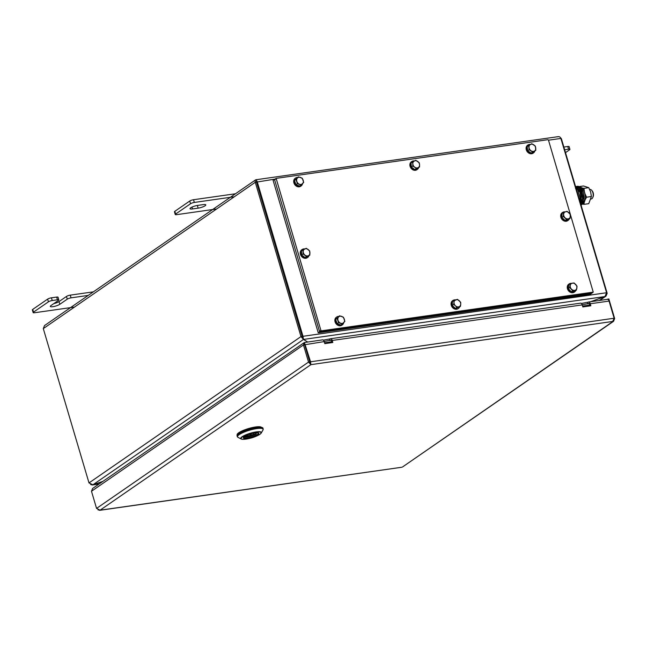 <?xml version="1.0" encoding="UTF-8"?>
<svg xmlns="http://www.w3.org/2000/svg" width="647" height="647" viewBox="0 0 647 647"><rect width="100%" height="100%" fill="white"/><g stroke="black" fill="none" stroke-linecap="round" stroke-linejoin="round"><path stroke-width="0.97" d="M307.608 341.988L303.492 339.44L307.624 341.98M90.604 484.482L92.319 484.991L102.889 481.368L92.917 484.797L89.003 482.913L43.3 328.611L44.497 325.587L255.605 179.866L256.188 179.72L256.374 180.351M599.745 300.426L606.013 296.1L590.646 301.72L604.945 296.552L303.5 339.432L303.095 338.082L303.492 339.44L302.893 335.939L257.191 181.637L256.188 179.72C255.209 179.809 254.91 180.667 255.282 182.292L300.984 336.594L303.492 339.44L92.909 484.797L99.217 483.899M303.103 338.082L256.495 182.114L302.189 336.424L300.984 336.594L89.003 482.913M557.488 136.857C559.105 136.347 560.237 136.873 560.884 138.434L606.595 292.735L604.945 296.552M606.587 293.398L607.177 293.317L561.394 138.741L559.987 137.107M302.198 336.416L606.595 292.735M43.3 328.611L255.282 182.292L256.487 182.122L256.592 181.071L256.487 182.122L275.121 179.082M558.199 136.654L256.188 179.72M302.189 336.424L303.095 338.082M606.013 296.1L607.177 293.317M32.722 309.412L33.523 312.121A2.895 0.639 163.5 0 0 33.151 312.598L32.35 309.897A2.895 0.639 -16.5 0 1 32.722 309.412L47.627 299.124A2.895 0.639 -16.5 0 1 51.428 297.814L52.237 300.523L57.446 299.779L56.637 297.078A2.895 0.639 -16.5 0 1 58.02 297.216L58.82 299.925A2.895 0.639 163.5 0 0 57.446 299.779M51.428 297.814L56.637 297.078M70.264 295.137L71.065 297.846A2.895 0.639 163.5 0 0 67.264 299.149L66.463 296.447A2.895 0.639 -16.5 0 1 70.264 295.137L93.378 291.854M71.065 297.846L88.227 295.404M73.734 307.171L34.526 312.744A2.895 0.639 163.5 0 1 33.151 312.598M33.523 312.121L48.428 301.834L47.627 299.124M66.463 296.447L59.006 301.591A5.305 1.165 -16.5 0 1 53.741 303.653M67.264 299.149L59.807 304.3A5.305 1.165 -16.5 0 1 54.235 306.435A5.305 1.165 -16.5 0 1 50.312 306.435A5.305 1.165 -16.5 0 1 50.992 305.554L58.448 300.402A2.895 0.639 163.5 0 0 58.82 299.925M52.237 300.523A2.895 0.639 163.5 0 0 48.428 301.834M565.502 152.627L569.57 149.821A2.895 0.639 163.5 0 0 569.934 149.344A2.895 0.639 163.5 0 0 568.559 149.198L564.653 149.756M568.559 149.198L567.759 146.489L563.852 147.047M567.759 146.489A2.895 0.639 -16.5 0 1 569.134 146.634L569.934 149.344M190.695 207.808A5.305 1.165 -16.5 0 1 197.659 205.406L203.271 204.614A5.305 1.165 -16.5 0 1 205.795 204.873A5.305 1.165 -16.5 0 1 203.393 206.66A5.305 1.165 -16.5 0 1 198.144 208.148L192.539 208.949A5.305 1.165 -16.5 0 1 190.008 208.682A5.305 1.165 -16.5 0 1 190.695 207.808M215.831 209.078L176.631 214.658A2.895 0.639 163.5 0 1 175.256 214.513A2.895 0.639 163.5 0 1 175.62 214.036L190.533 203.74L189.733 201.031A2.895 0.639 -16.5 0 1 193.534 199.729L235.476 193.76M175.256 214.513L174.447 211.804A2.895 0.639 -16.5 0 1 174.819 211.326L189.733 201.031M193.534 199.729L194.335 202.438L233.535 196.858M194.335 202.438A2.895 0.639 163.5 0 0 190.533 203.74M310.495 363.299L304.664 344.77L303.459 344.94L308.538 362.085L309.743 361.916L310.9 364.649L310.447 361.422L304.405 342.538L322.538 339.861A2.653 1.44 81.9 0 1 324.196 341.6L324.794 343.638L332.809 342.498L332.21 340.468A2.653 1.44 -98.1 0 0 330.552 338.721A2.653 1.44 -98.1 0 0 330.196 338.866L323.363 340.16M330.552 338.721L580.569 303.152A2.653 1.44 81.9 0 1 582.227 304.899L582.826 306.929L590.84 305.788L590.242 303.758A2.653 1.44 -98.1 0 0 588.584 302.012A2.653 1.44 -98.1 0 0 588.22 302.157L581.394 303.451M332 342.611L331.507 340.945A1.205 0.655 -98.1 0 0 330.754 340.152A1.205 0.655 -98.1 0 0 330.593 340.217L330.932 340.168M588.584 302.012L607.412 299.335A2.653 1.44 81.9 0 1 609.07 301.081L590.242 303.758M590.032 305.902L589.538 304.236A1.205 0.655 -98.1 0 0 588.786 303.451A1.205 0.655 -98.1 0 0 588.624 303.516L588.964 303.467M98.053 509.893L100.075 510.176L96.557 508.405L91.478 491.259L92.634 488.445L304.316 342.562L303.459 344.94L91.478 491.259M96.557 508.405L308.538 362.085L310.9 364.649L613.518 321.333L402.41 467.053L612.604 321.729L614.14 318.227L609.07 301.081M614.14 318.227L309.751 361.908L304.672 344.762L324.196 341.6M310.9 364.649L100.075 510.176L401.779 467.255L99.549 510.346M613.518 321.333L614.65 318.534L614.149 318.607M607.711 299.351L608.835 298.906L614.65 318.534M607.638 299.084L607.226 299.359M304.438 342.643L304.664 344.77L304.405 342.538M324.147 341.454L330.593 340.217M589.789 305.069L582.583 306.096M331.757 341.778L324.551 342.805M582.179 304.745L588.624 303.516M588.042 303.912L587.638 302.561M330.01 340.621L329.606 339.271M590.978 199.009L591.204 198.977A4.82 2.628 -98.1 0 0 592.725 197.594A4.82 2.628 -98.1 0 0 591.876 190.55A4.82 2.628 -98.1 0 0 591.69 190.323A4.82 2.628 -98.1 0 0 589.846 189.425L589.684 189.45M592.725 197.594L593.089 196.801A3.858 2.103 -98.1 0 0 592.401 191.164A3.858 2.103 -98.1 0 0 592.264 190.986A3.858 2.103 -98.1 0 0 592.102 190.808M582.357 204.048A8.686 4.723 -98.1 0 0 585.317 198.071A8.686 4.723 -98.1 0 0 583.279 189.555A8.686 4.723 -98.1 0 0 579.938 187.015M581.135 188.188L583.966 200.012L583.182 202.584M579.534 188.423L582.559 198.217L581.58 202.81M579.736 200.675L580.173 198.119L577.545 189.256L576.404 189.425M577.545 189.256L575.498 188.326M580.173 198.119L579.025 198.281M581.855 187.897L583.958 188.35L584.435 191.924M584.281 202.123L583.934 204.363L588.738 203.684L591.39 196.518L590.662 192.005L588.762 187.662L583.497 185.972L579.162 186.587M588.762 187.662L583.958 188.35M584.945 193.671L586.578 197.206L585.058 199.931M591.39 196.518L586.578 197.206M583.934 204.363L582.365 204.048M238.792 433.603A13.506 2.968 163.5 0 0 237.061 435.843L237.271 436.555A13.506 2.968 -16.5 0 1 239.002 434.315A13.506 2.968 -16.5 0 1 253.195 428.88A13.506 2.968 -16.5 0 1 263.175 428.888L262.957 428.168A13.506 2.968 163.5 0 0 252.977 428.168A13.506 2.968 163.5 0 0 238.792 433.603M237.19 435.132L237.109 434.865A12.786 2.806 -16.5 0 1 242.9 430.562A12.786 2.806 -16.5 0 1 255.541 426.971A12.786 2.806 -16.5 0 1 261.469 427.335M257.652 432.794L255.258 433.134A4.917 1.084 163.5 0 0 255.379 432.892M253.584 433.175L254.19 434.331L256.083 434.064L256.115 433.296M244 436.895A7.424 1.634 163.5 0 0 256.083 434.064L256.252 433.757M276.01 178.839L274.611 179.801L319.513 331.393L320.912 330.431L321.446 330.827L593.242 292.129L548.462 140.075L547.928 139.679L276.132 178.378L320.912 330.431M321.446 330.827L320.047 331.79L591.706 293.148L593.097 292.177M320.047 331.79L319.513 331.393M274.611 179.801L274.878 179.292M592.062 292.937L590.703 294.053L318.251 332.809L273.083 180.311L274.797 179.3M318.251 332.809L319.65 331.846L274.474 179.348M319.65 331.846L592.102 293.083M574.043 282.949L570.387 283.612L568.923 284.623L568.276 288.554L571.277 291.805L574.932 291.142L576.396 290.131L577.051 286.2L574.043 282.949M570.387 283.612L569.74 287.543L568.276 288.554M569.74 287.543L572.741 290.794L571.277 291.805M572.741 290.794L576.396 290.131M576.889 288.052A3.858 3.122 55.4 0 0 575.717 284.462A3.858 3.122 55.4 0 0 572.385 283.168A3.858 3.122 55.4 0 0 570.225 285.464A3.858 3.122 55.4 0 0 571.406 289.055A3.858 3.122 55.4 0 0 574.738 290.349A3.858 3.122 55.4 0 0 576.889 288.052M417.072 169.571A4.82 3.906 -124.6 0 1 416.846 169.74A4.82 3.906 -124.6 0 1 415.447 170.282A4.82 3.906 -124.6 0 1 410.424 167.193A4.82 3.906 -124.6 0 1 411.363 161.799A4.82 3.906 -124.6 0 1 411.605 161.653M418.601 167.638A4.82 3.906 -124.6 0 1 417.315 169.417A4.82 3.906 -124.6 0 1 415.908 169.959A4.82 3.906 -124.6 0 1 410.894 166.869A4.82 3.906 -124.6 0 1 411.832 161.483A4.82 3.906 -124.6 0 1 413.239 160.941A4.82 3.906 -124.6 0 1 414.355 160.949M300.879 186.101A4.82 3.906 -124.6 0 1 300.653 186.271A4.82 3.906 -124.6 0 1 299.246 186.813A4.82 3.906 -124.6 0 1 294.231 183.724A4.82 3.906 -124.6 0 1 295.169 178.329A4.82 3.906 -124.6 0 1 295.412 178.184M302.505 183.797A4.82 3.906 -124.6 0 1 301.122 185.948A4.82 3.906 -124.6 0 1 299.715 186.49A4.82 3.906 -124.6 0 1 294.7 183.4A4.82 3.906 -124.6 0 1 295.639 178.014A4.82 3.906 -124.6 0 1 297.038 177.472A4.82 3.906 -124.6 0 1 297.539 177.432M533.265 153.04A4.82 3.906 -124.6 0 1 533.039 153.21A4.82 3.906 -124.6 0 1 531.64 153.751A4.82 3.906 -124.6 0 1 526.626 150.662A4.82 3.906 -124.6 0 1 527.564 145.276A4.82 3.906 -124.6 0 1 527.798 145.122M534.843 150.945A4.82 3.906 -124.6 0 1 533.508 152.894A4.82 3.906 -124.6 0 1 532.101 153.436A4.82 3.906 -124.6 0 1 527.087 150.339A4.82 3.906 -124.6 0 1 528.025 144.952A4.82 3.906 -124.6 0 1 529.432 144.41A4.82 3.906 -124.6 0 1 530.532 144.418M307.438 257.579A4.82 3.906 -124.6 0 1 307.212 257.749A4.82 3.906 -124.6 0 1 305.805 258.29A4.82 3.906 -124.6 0 1 300.79 255.201A4.82 3.906 -124.6 0 1 301.728 249.807A4.82 3.906 -124.6 0 1 301.971 249.661M308.934 255.743A4.82 3.906 -124.6 0 1 307.673 257.425A4.82 3.906 -124.6 0 1 306.274 257.967A4.82 3.906 -124.6 0 1 301.259 254.878A4.82 3.906 -124.6 0 1 302.198 249.483A4.82 3.906 -124.6 0 1 303.597 248.941A4.82 3.906 -124.6 0 1 304.713 248.958M342.037 325.061A4.82 3.906 -124.6 0 1 341.818 325.231A4.82 3.906 -124.6 0 1 340.411 325.773A4.82 3.906 -124.6 0 1 335.397 322.683A4.82 3.906 -124.6 0 1 336.335 317.297A4.82 3.906 -124.6 0 1 336.577 317.143M343.67 322.756A4.82 3.906 -124.6 0 1 342.279 324.915A4.82 3.906 -124.6 0 1 340.88 325.457A4.82 3.906 -124.6 0 1 335.866 322.36A4.82 3.906 -124.6 0 1 336.804 316.973A4.82 3.906 -124.6 0 1 338.203 316.432A4.82 3.906 -124.6 0 1 338.704 316.391M458.238 308.53A4.82 3.906 -124.6 0 1 458.011 308.7A4.82 3.906 -124.6 0 1 456.604 309.242A4.82 3.906 -124.6 0 1 451.59 306.152A4.82 3.906 -124.6 0 1 452.528 300.766A4.82 3.906 -124.6 0 1 452.771 300.612M459.637 306.929A4.82 3.906 -124.6 0 1 458.472 308.384A4.82 3.906 -124.6 0 1 457.073 308.926A4.82 3.906 -124.6 0 1 452.059 305.829A4.82 3.906 -124.6 0 1 452.997 300.443A4.82 3.906 -124.6 0 1 454.396 299.901A4.82 3.906 -124.6 0 1 455.456 299.901M574.431 291.999A4.82 3.906 -124.6 0 1 574.204 292.177A4.82 3.906 -124.6 0 1 572.797 292.719A4.82 3.906 -124.6 0 1 567.783 289.621A4.82 3.906 -124.6 0 1 568.721 284.235A4.82 3.906 -124.6 0 1 568.964 284.082M575.757 290.576A4.82 3.906 -124.6 0 1 574.665 291.854A4.82 3.906 -124.6 0 1 573.266 292.395A4.82 3.906 -124.6 0 1 568.252 289.306A4.82 3.906 -124.6 0 1 569.19 283.912A4.82 3.906 -124.6 0 1 570.589 283.37A4.82 3.906 -124.6 0 1 571.471 283.354M567.872 220.53A4.82 3.906 -124.6 0 1 567.645 220.7A4.82 3.906 -124.6 0 1 566.238 221.242A4.82 3.906 -124.6 0 1 561.224 218.152A4.82 3.906 -124.6 0 1 562.162 212.758A4.82 3.906 -124.6 0 1 562.405 212.612M569.287 218.912A4.82 3.906 -124.6 0 1 568.115 220.376A4.82 3.906 -124.6 0 1 566.707 220.918A4.82 3.906 -124.6 0 1 561.693 217.829A4.82 3.906 -124.6 0 1 562.631 212.434A4.82 3.906 -124.6 0 1 564.038 211.892A4.82 3.906 -124.6 0 1 565.098 211.901M456.928 307.454L460.438 306.379L455.464 308.465L456.928 307.454L455.48 305.853A3.858 3.122 55.4 0 0 458.852 306.807A3.858 3.122 55.4 0 0 460.737 304.244L460.704 302.327L457.469 299.351L452.496 301.429L452.229 305.489L455.464 308.465M460.438 306.379L460.737 304.244A3.858 3.122 55.4 0 0 459.249 300.726A3.858 3.122 55.4 0 0 455.884 299.771A3.858 3.122 55.4 0 0 453.992 302.335L453.693 304.478L452.229 305.489M453.959 300.418L453.992 302.335A3.858 3.122 55.4 0 0 455.48 305.853L453.693 304.478M344.867 321.341L343.428 317.208L339.57 315.801L335.68 319.529L337.119 323.662L340.977 325.077L344.867 321.341M339.57 315.801L335.68 319.529M337.144 318.518L338.583 322.651L337.119 323.662M338.583 322.651L342.441 324.066M340.678 323.241A3.858 3.122 55.4 0 0 343.816 322.586A3.858 3.122 55.4 0 0 344.309 319.165A3.858 3.122 55.4 0 0 341.665 316.391A3.858 3.122 55.4 0 0 338.527 317.046A3.858 3.122 55.4 0 0 338.033 320.467A3.858 3.122 55.4 0 0 340.678 323.241M306.274 248.302L301.494 250.785L301.623 254.934L305.06 257.603L309.84 255.112L309.719 250.971L306.274 248.302M302.958 249.774L303.087 253.923L301.623 254.934M303.087 253.923L306.524 256.592L305.06 257.603M306.524 256.592L309.84 255.112M309.945 252.928A3.858 3.122 55.4 0 0 308.166 249.524A3.858 3.122 55.4 0 0 304.786 248.925A3.858 3.122 55.4 0 0 303.192 251.732A3.858 3.122 55.4 0 0 304.972 255.136A3.858 3.122 55.4 0 0 308.344 255.735A3.858 3.122 55.4 0 0 309.945 252.928M570.331 214.286L567.071 211.334L563.577 212.442L562.114 213.453L561.879 217.513L565.138 220.473L568.624 219.365L570.088 218.354L570.331 214.286M563.577 212.442L563.343 216.502L561.879 217.513M563.343 216.502L566.602 219.462L565.138 220.473M566.602 219.462L570.088 218.354M568.511 218.791A3.858 3.122 55.4 0 0 570.371 216.203A3.858 3.122 55.4 0 0 568.867 212.693A3.858 3.122 55.4 0 0 565.494 211.771A3.858 3.122 55.4 0 0 563.626 214.359A3.858 3.122 55.4 0 0 565.138 217.869A3.858 3.122 55.4 0 0 568.511 218.791M303.702 182.381L302.262 178.249L298.404 176.833L294.514 180.57L295.954 184.702L299.812 186.11L303.702 182.381M298.404 176.833L294.514 180.57M295.986 179.559L297.418 183.691L295.954 184.702M297.418 183.691L301.276 185.099M299.512 184.282A3.858 3.122 55.4 0 0 302.659 183.627A3.858 3.122 55.4 0 0 303.152 180.198A3.858 3.122 55.4 0 0 300.499 177.432A3.858 3.122 55.4 0 0 297.361 178.079A3.858 3.122 55.4 0 0 296.868 181.508A3.858 3.122 55.4 0 0 299.512 184.282M416.296 168.608L419.539 166.991L414.832 169.619L416.296 168.608L414.711 167.217A3.858 3.122 55.4 0 0 418.083 167.686A3.858 3.122 55.4 0 0 419.571 164.791L419.28 162.826L415.778 160.278L411.071 162.898L411.33 167.063L414.832 169.619M419.539 166.991L419.571 164.791A3.858 3.122 55.4 0 0 417.695 161.435A3.858 3.122 55.4 0 0 414.323 160.966A3.858 3.122 55.4 0 0 412.835 163.853L412.794 166.053L411.33 167.063M412.535 161.887L412.835 163.853A3.858 3.122 55.4 0 0 414.711 167.217L412.794 166.053M528.639 145.551L529.117 149.74L532.716 152.102L531.252 153.113L535.829 150.266L535.344 146.076L531.745 143.723L527.176 146.562L527.653 150.751L531.252 153.113M529.117 149.74L527.653 150.751M532.716 152.102L535.829 150.266M530.362 144.524A3.858 3.122 55.4 0 0 529.044 147.532A3.858 3.122 55.4 0 0 531.082 150.808A3.858 3.122 55.4 0 0 534.438 151.066A3.858 3.122 55.4 0 0 535.748 148.058A3.858 3.122 55.4 0 0 533.71 144.782A3.858 3.122 55.4 0 0 530.362 144.524M605.099 296.504L599.324 300.483M548.494 140.189L560.884 138.434M256.349 181.241L256.398 180.424M59.807 304.3L59.006 301.591M174.819 211.326L175.62 214.036M198.144 208.148L197.351 205.455M192.539 208.949L191.989 207.089M582.227 304.899L332.21 340.468M580.852 204.444A9.648 5.249 -98.1 0 0 582.623 200.295A9.648 5.249 -98.1 0 0 578.952 187.468A9.648 5.249 -98.1 0 0 576.105 186.506A9.648 5.249 -98.1 0 0 575.943 186.53L577.383 186.32A9.648 5.249 -98.1 0 1 580.23 187.282A9.648 5.249 -98.1 0 1 583.909 200.117A9.648 5.249 -98.1 0 1 581.055 205.115M580.375 202.826A9.648 5.249 -98.1 0 0 581.224 198.459A9.648 5.249 -98.1 0 0 576.129 186.959A9.648 5.249 -98.1 0 0 575.628 186.789M580.78 204.193A9.648 5.249 -98.1 0 0 582.51 198.281A9.648 5.249 -98.1 0 0 577.415 186.773A9.648 5.249 -98.1 0 0 575.781 186.554L575.563 186.579M575.709 187.072L580.003 192.361L580.957 198.443L580.246 202.398M243.555 437.55A7.764 1.706 163.5 0 0 249.289 437.558A7.764 1.706 163.5 0 0 257.449 434.428A7.764 1.706 163.5 0 0 258.444 433.142L256.641 432.786C252.12 433.215 248.06 434.469 244.477 436.539L243.555 437.55M257.773 434.663A8.055 1.771 -16.5 0 1 247.186 438.302A8.055 1.771 -16.5 0 1 244.388 436.571A8.055 1.771 -16.5 0 1 254.975 432.932A8.055 1.771 -16.5 0 1 257.773 434.663M242.908 439.281A10.756 2.362 -16.5 0 1 241.145 438.973A10.756 2.362 -16.5 0 1 242.107 436.757A10.756 2.362 -16.5 0 1 254.53 432.188A10.756 2.362 -16.5 0 1 261.234 433.021L262.989 429.98A13.369 2.936 163.5 0 0 254.651 428.945A13.369 2.936 163.5 0 0 239.22 434.622A13.369 2.936 163.5 0 0 238.023 437.372L237.271 436.555M242.431 436.846A10.409 2.289 163.5 0 0 246.054 439.087A10.409 2.289 163.5 0 0 259.73 434.388A10.409 2.289 163.5 0 0 256.107 432.147A10.409 2.289 163.5 0 0 242.431 436.846M238.023 437.372L241.145 438.973C242.01 439.426 243.83 439.442 246.596 439.022C250.575 438.043 252.5 438.31 259.868 434.331L261.234 433.021A10.756 2.362 -16.5 0 1 259.973 434.21M251.845 433.571L250.252 434.752L249.33 434.323M251.149 434.161L250.316 434.727L251.149 434.161M255.662 432.859A5.208 1.148 -16.5 0 1 255.589 433.369M254.19 434.331A5.208 1.148 -16.5 0 1 248.674 436.11A5.208 1.148 -16.5 0 1 245.731 435.795M245.989 435.666A4.917 1.084 163.5 0 0 249.127 435.666A4.917 1.084 163.5 0 0 253.859 434.097M92.319 484.991L99.031 484.029M592.264 190.986L591.69 190.323M577.383 186.32C582.203 187.363 584.403 191.949 583.99 200.06L581.055 205.123M575.781 186.554C579.938 187.112 582.211 191.002 582.591 198.241L580.796 204.234M262.989 429.98L263.175 428.888M243.951 436.943L248.23 436.749L256.155 434.04M593.242 292.129L591.843 293.091M276.132 178.378L274.74 179.348M411.363 161.799L411.832 161.483M416.846 169.74L417.315 169.417M295.169 178.329L295.639 178.014M300.653 186.271L301.122 185.948M527.564 145.276L528.025 144.952M533.039 153.21L533.508 152.894M301.728 249.807L302.198 249.483M307.212 257.749L307.673 257.425M336.335 317.297L336.804 316.973M341.818 325.231L342.279 324.915M452.528 300.766L452.997 300.443M458.011 308.7L458.472 308.384M568.721 284.235L569.19 283.912M574.204 292.177L574.665 291.854M562.162 212.758L562.631 212.434M567.645 220.7L568.115 220.376"/></g></svg>
